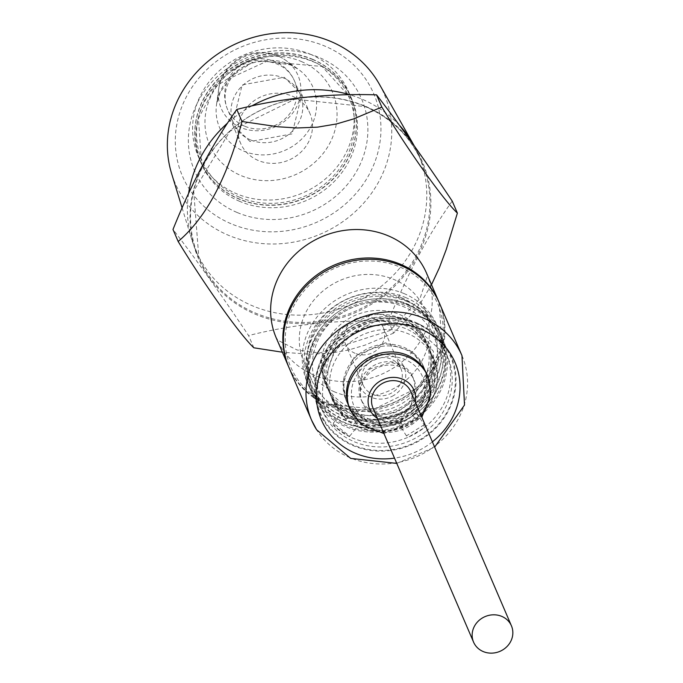 <?xml version="1.0" encoding="UTF-8"?>
<svg xmlns="http://www.w3.org/2000/svg" width="683" height="683" viewBox="0 0 683 683"><rect width="100%" height="100%" fill="white"/><g stroke="black" fill="none" stroke-linecap="round" stroke-linejoin="round"><path stroke-width="0.51" stroke-dasharray="3.42 2.56" d="M253.837 347.792L248.586 335.584C220.643 293.81 195.449 258.439 172.995 229.471M431.502 284.717L421.513 301.382L411.969 313.898L393.57 333.125L388.405 321.087C339.067 319.524 292.461 324.348 248.586 335.584M393.57 333.125L365.046 345.12L348.313 350.072L329.3 353.342L309.228 354.204L282.386 352.215M312.686 59.523A81.832 74.976 156.7 0 0 221.471 76.103A81.832 74.976 156.7 0 0 200.452 161.512A81.832 74.976 156.7 0 0 305.233 198.104A81.832 74.976 156.7 0 0 350.814 96.918A81.832 74.976 156.7 0 0 312.686 59.523M239.298 197.105A80.005 73.312 -23.3 0 1 205.327 99.112A80.005 73.312 -23.3 0 1 311.755 60.838A80.005 73.312 -23.3 0 1 345.735 158.832A80.005 73.312 -23.3 0 1 239.298 197.105M289.037 367.693A81.832 74.976 156.7 0 0 393.809 404.276A81.832 74.976 156.7 0 0 439.4 303.09M434.422 365.251A80.013 73.312 -23.3 0 1 327.985 403.525A80.013 73.312 -23.3 0 1 294.006 305.532A80.013 73.312 -23.3 0 1 400.443 267.249A80.013 73.312 -23.3 0 1 434.422 365.251M372.944 407.93A20.61 18.885 156.7 0 0 403.696 414.666A20.61 18.885 156.7 0 0 410.825 391.649M349.372 407.947A42.278 38.743 156.7 0 0 403.508 426.849A42.278 38.743 156.7 0 0 427.063 374.566M310.432 54.264A81.832 74.976 -23.3 0 1 348.561 91.65A81.832 74.976 -23.3 0 1 302.97 192.845A81.832 74.976 -23.3 0 1 198.19 156.253A81.832 74.976 -23.3 0 1 219.209 70.836A81.832 74.976 -23.3 0 1 310.432 54.264M312.583 59.284A81.832 74.976 -23.3 0 1 350.712 96.67A81.832 74.976 -23.3 0 1 305.13 197.857A81.832 74.976 -23.3 0 1 200.35 161.273A81.832 74.976 -23.3 0 1 221.369 75.856A81.832 74.976 -23.3 0 1 312.583 59.284M365.695 106.386A121.975 111.764 -23.3 0 1 375.53 301.63A121.975 111.764 -23.3 0 1 190.156 222.786A121.975 111.764 -23.3 0 1 365.695 106.386M230.956 223.691A104.149 95.432 -23.3 0 1 222.556 56.979A104.149 95.432 -23.3 0 1 380.841 124.306A104.149 95.432 -23.3 0 1 230.956 223.691M379.33 84.146A113.634 104.123 -23.3 0 1 358.848 208.221A113.634 104.123 -23.3 0 1 228.096 235.114A113.634 104.123 -23.3 0 1 171.561 173.414M399.572 125.459A121.241 111.09 156.7 0 0 361.99 99.163A121.241 111.09 156.7 0 0 349.594 94.706M251.745 105.959A121.241 111.09 156.7 0 0 227.559 123.068M188.602 193.383A121.241 111.09 156.7 0 0 191.872 239.844A121.241 111.09 156.7 0 0 195.688 250.277A121.241 111.09 156.7 0 0 350.942 304.49A121.241 111.09 156.7 0 0 418.483 154.563A121.241 111.09 156.7 0 0 414.137 145.675M452.214 201.075C428.224 234.764 406.957 274.771 388.405 321.087M250.038 141.535L232.451 124.297L242.149 84.905L284.205 77.264L301.792 94.502L292.093 133.894L250.038 141.535M250.439 139.87A36.37 33.322 -23.3 0 1 233.492 123.256A36.37 33.322 -23.3 0 1 242.832 85.29A36.37 33.322 -23.3 0 1 283.377 77.922A36.37 33.322 -23.3 0 1 300.324 94.544A36.37 33.322 -23.3 0 1 290.975 132.502A36.37 33.322 -23.3 0 1 250.439 139.87M258.157 160.437A37.736 34.577 -23.3 0 1 240.578 143.199A37.736 34.577 -23.3 0 1 261.598 96.534A37.736 34.577 -23.3 0 1 309.911 113.404A37.736 34.577 -23.3 0 1 300.221 152.796A37.736 34.577 -23.3 0 1 258.157 160.437M424.143 424.775L406.419 435.865L408.588 437.035A68.189 62.486 156.7 0 0 423.912 427.959A68.189 62.486 156.7 0 0 445.982 352.966A68.189 62.486 156.7 0 0 417.706 323.426A68.189 62.486 156.7 0 0 414.214 321.813A68.189 62.486 156.7 0 0 318.713 365.951A68.189 62.486 156.7 0 0 320.677 406.803A68.189 62.486 156.7 0 0 335.327 427.114A68.189 62.486 156.7 0 0 349.226 436.48L349.687 436.189L333.287 423.221L335.327 427.114L349.226 436.48A68.189 62.486 156.7 0 0 408.588 437.035L423.912 427.959L424.143 424.775L417.407 414L416.852 417.962A54.555 49.987 156.7 0 0 433.594 358.686A54.555 49.987 156.7 0 0 363.74 334.294A54.555 49.987 156.7 0 0 333.355 401.749A54.555 49.987 156.7 0 0 344.266 417.27A13.634 5.071 -46.8 0 0 344.736 417.953A13.634 5.071 -46.8 0 0 355.237 413.924A42.278 38.743 -23.3 0 1 346.776 401.903A42.278 38.743 -23.3 0 1 370.331 349.619A42.278 38.743 -23.3 0 1 424.467 368.521A42.278 38.743 -23.3 0 1 411.49 414.461L400.443 421.001A42.278 38.743 -23.3 0 1 365.26 420.677A13.634 4.226 115 0 1 358.012 426.901L358.012 426.901A13.634 4.226 115 0 1 357.2 425.979L358.08 425.577L354.52 420.762L341.679 412.609L345.752 419.021L353.452 425.039L357.2 425.979A54.555 49.987 156.7 0 0 402.603 426.397L416.852 417.962A13.634 1.579 -128.7 0 1 417.04 419.166L417.04 419.166A13.634 1.579 -128.7 0 1 411.49 414.461M355.237 413.924L365.26 420.677M354.52 420.762A54.555 49.987 -23.3 0 0 401.049 421.206L399.675 425.091L402.603 426.397L403.064 427.447L400.443 421.001M406.419 414.248A54.555 49.987 156.7 0 0 429.974 350.251A54.555 49.987 156.7 0 0 353.29 329.334A54.555 49.987 156.7 0 0 329.735 393.323A54.555 49.987 156.7 0 0 406.419 414.248M405.036 411.029A54.555 49.987 -23.3 0 1 328.352 390.113A54.555 49.987 -23.3 0 1 358.746 322.649A54.555 49.987 -23.3 0 1 428.591 347.041A54.555 49.987 -23.3 0 1 405.036 411.029M423.844 337.342A54.555 49.987 156.7 0 0 350.422 322.641A54.555 49.987 156.7 0 0 326.858 386.629A54.555 49.987 156.7 0 0 403.542 407.555A54.555 49.987 156.7 0 0 427.106 343.566A54.555 49.987 156.7 0 0 423.844 337.342M422.145 333.389A54.555 49.987 -23.3 0 1 425.407 339.613A54.555 49.987 -23.3 0 1 395.013 407.077A54.555 49.987 -23.3 0 1 325.159 382.685A54.555 49.987 -23.3 0 1 352.078 316.852A54.555 49.987 -23.3 0 1 422.145 333.389M320.609 393.536A63.647 58.32 -23.3 0 1 344.292 311.619A63.647 58.32 -23.3 0 1 429.957 328.762A63.647 58.32 -23.3 0 1 406.274 410.679A63.647 58.32 -23.3 0 1 320.609 393.536M342.576 412.72A54.555 49.987 -23.3 0 1 331.229 396.797A54.555 49.987 -23.3 0 1 361.614 329.343A54.555 49.987 -23.3 0 1 431.468 353.734A54.555 49.987 -23.3 0 1 414.24 413.386L417.407 414M331.229 396.797L333.355 401.749L345.752 419.021M401.049 421.206L405.07 420.506L408.622 418.474L411.951 416.434L414.24 413.386M417.765 323.588A71.604 65.611 156.7 0 0 317.493 369.938A71.604 65.611 156.7 0 0 359.873 448.065A71.604 65.611 156.7 0 0 448.936 409.8A71.604 65.611 156.7 0 0 421.437 325.279A71.604 65.611 156.7 0 0 417.765 323.588M334.508 391.863A65.918 60.403 -23.3 0 1 303.798 361.742A65.918 60.403 -23.3 0 1 320.728 292.939A65.918 60.403 -23.3 0 1 394.211 279.586A65.918 60.403 -23.3 0 1 424.92 309.706A65.918 60.403 -23.3 0 1 407.99 378.51A65.918 60.403 -23.3 0 1 334.508 391.863M355.023 353.282A20.61 18.885 -23.3 0 1 345.419 343.856A20.61 18.885 -23.3 0 1 356.902 318.372A20.61 18.885 -23.3 0 1 383.3 327.584A20.61 18.885 -23.3 0 1 382.446 343.412A20.61 18.885 -23.3 0 1 355.023 353.282M402.116 297.984A65.918 60.403 156.7 0 0 328.634 311.337A65.918 60.403 156.7 0 0 311.704 380.141A65.918 60.403 156.7 0 0 396.106 409.621A65.918 60.403 156.7 0 0 432.826 328.105A65.918 60.403 156.7 0 0 402.116 297.984M404.379 293.724A70.921 64.979 156.7 0 0 325.321 308.093A70.921 64.979 156.7 0 0 307.111 382.121A70.921 64.979 156.7 0 0 397.916 413.83A70.921 64.979 156.7 0 0 437.419 326.132A70.921 64.979 156.7 0 0 404.379 293.724M406.103 297.737A70.921 64.979 156.7 0 0 327.046 312.105A70.921 64.979 156.7 0 0 308.836 386.134A70.921 64.979 156.7 0 0 399.64 417.842A70.921 64.979 156.7 0 0 439.152 330.145A70.921 64.979 156.7 0 0 406.103 297.737M404.865 300.068A68.189 62.486 156.7 0 0 328.856 313.881A68.189 62.486 156.7 0 0 311.337 385.058A68.189 62.486 156.7 0 0 398.659 415.546A68.189 62.486 156.7 0 0 436.642 331.221A68.189 62.486 156.7 0 0 404.865 300.068M406.59 304.08A68.189 62.486 156.7 0 0 330.581 317.894A68.189 62.486 156.7 0 0 313.062 389.071A68.189 62.486 156.7 0 0 400.383 419.558A68.189 62.486 156.7 0 0 438.366 335.233A68.189 62.486 156.7 0 0 406.59 304.08M407.828 301.758A70.921 64.979 156.7 0 0 328.771 316.118A70.921 64.979 156.7 0 0 310.56 390.147A70.921 64.979 156.7 0 0 401.365 421.855A70.921 64.979 156.7 0 0 440.876 334.158A70.921 64.979 156.7 0 0 407.828 301.758M409.552 305.771A70.921 64.979 156.7 0 0 330.495 320.139A70.921 64.979 156.7 0 0 312.285 394.159A70.921 64.979 156.7 0 0 403.09 425.868A70.921 64.979 156.7 0 0 442.601 338.17A70.921 64.979 156.7 0 0 409.552 305.771M437.188 330.777A69.555 63.732 156.7 0 0 347.852 309.681A69.555 63.732 156.7 0 0 313.531 393.621A69.555 63.732 156.7 0 0 402.594 424.724A69.555 63.732 156.7 0 0 441.346 338.708A69.555 63.732 156.7 0 0 437.188 330.777M435.967 327.934A69.555 63.732 156.7 0 0 346.631 306.838A69.555 63.732 156.7 0 0 312.31 390.778A69.555 63.732 156.7 0 0 401.373 421.881A69.555 63.732 156.7 0 0 440.125 335.865A69.555 63.732 156.7 0 0 435.967 327.934M400.05 384.401A20.61 18.885 -23.3 0 1 380.935 395.867A20.61 18.885 -23.3 0 1 363.032 384.845A20.61 18.885 -23.3 0 1 374.515 359.352A20.61 18.885 -23.3 0 1 400.904 368.572A20.61 18.885 -23.3 0 1 400.05 384.401M362.571 402.253A28.182 25.826 -23.3 0 1 360.889 399.043A28.182 25.826 -23.3 0 1 373.055 365.977A28.182 25.826 -23.3 0 1 412.677 376.785A28.182 25.826 -23.3 0 1 398.77 410.799A28.182 25.826 -23.3 0 1 362.571 402.253M356.202 410.227A37.275 34.159 -23.3 0 1 388.507 356.654A37.275 34.159 -23.3 0 1 419.951 406.897A37.275 34.159 -23.3 0 1 356.202 410.227M374.497 369.324A28.182 25.826 156.7 0 0 362.323 402.381A28.182 25.826 156.7 0 0 398.411 414.991A28.182 25.826 156.7 0 0 414.111 380.132A28.182 25.826 156.7 0 0 374.497 369.324M461.964 355.612A81.832 74.976 -23.3 0 1 421.59 454.366A81.832 74.976 -23.3 0 1 316.494 429.547M377.46 418.431A24.093 22.078 156.7 0 0 415.332 402.159M350.166 409.791A42.278 38.743 156.7 0 0 404.302 428.693A42.278 38.743 156.7 0 0 427.857 376.41M289.396 64.27A50.884 46.623 -23.3 0 1 298.249 69.222A50.884 46.623 -23.3 0 1 284.751 150.439A50.884 46.623 -23.3 0 1 216.554 104.32A50.884 46.623 -23.3 0 1 289.396 64.27M278.519 56.279A41.8 38.299 -23.3 0 1 285.801 60.352A41.8 38.299 -23.3 0 1 294.066 111.15A41.8 38.299 -23.3 0 1 240.664 127.473A41.8 38.299 -23.3 0 1 218.688 89.183A41.8 38.299 -23.3 0 1 278.519 56.279M301.305 61.487A66.9 61.299 -23.3 0 1 306.701 168.573A66.9 61.299 -23.3 0 1 205.028 125.322A66.9 61.299 -23.3 0 1 301.305 61.487M432.39 441.85A72.74 66.644 -23.3 0 1 394.509 458.122M365.132 106.471A121.241 111.09 156.7 0 0 229.975 131.034A121.241 111.09 156.7 0 0 198.83 257.593A121.241 111.09 156.7 0 0 354.084 311.798A121.241 111.09 156.7 0 0 421.624 161.871A121.241 111.09 156.7 0 0 365.132 106.471M239.622 201.34A81.832 74.976 -23.3 0 1 201.494 163.946A81.832 74.976 -23.3 0 1 222.513 78.536A81.832 74.976 -23.3 0 1 313.736 61.957A81.832 74.976 -23.3 0 1 351.865 99.342A81.832 74.976 -23.3 0 1 330.845 184.76A81.832 74.976 -23.3 0 1 239.622 201.34M236.95 212.422A90.916 83.309 -23.3 0 1 229.616 66.891A90.916 83.309 -23.3 0 1 367.796 125.663A90.916 83.309 -23.3 0 1 236.95 212.422M426.602 273.311A81.832 74.976 -23.3 0 1 405.591 358.729A81.832 74.976 -23.3 0 1 314.368 375.3A81.832 74.976 -23.3 0 1 276.239 337.914L278.246 340.467L297.02 349.952L319.798 352.991L390.044 330.47L420.011 298.539L427.071 276.965L426.602 273.311M439.109 302.424L442.243 347.493L417.672 387.739L374.122 409.083L326.867 404.054C308.947 396.191 296.14 383.624 288.457 366.353A81.832 74.976 156.7 0 0 326.585 403.738A81.832 74.976 156.7 0 0 417.808 387.167A81.832 74.976 156.7 0 0 438.819 301.749M244.548 126.15A36.37 33.322 -23.3 0 1 227.601 109.536A36.37 33.322 -23.3 0 1 236.941 71.578A36.37 33.322 -23.3 0 1 277.477 64.211A36.37 33.322 -23.3 0 1 294.424 80.825A36.37 33.322 -23.3 0 1 285.084 118.791A36.37 33.322 -23.3 0 1 244.548 126.15M354.451 412.105A42.278 38.743 -23.3 0 1 345.999 400.084A42.278 38.743 -23.3 0 1 369.546 347.801A42.278 38.743 -23.3 0 1 423.682 366.711A42.278 38.743 -23.3 0 1 405.429 416.297A42.278 38.743 -23.3 0 1 354.451 412.105M425.492 431.639A68.189 62.486 -23.3 0 1 326.337 418.261A68.189 62.486 -23.3 0 1 322.265 410.483A68.189 62.486 -23.3 0 1 360.248 326.158A68.189 62.486 -23.3 0 1 447.561 356.646A68.189 62.486 -23.3 0 1 425.492 431.639M324.425 420.651A70.921 64.979 -23.3 0 1 385.904 318.73A70.921 64.979 -23.3 0 1 445.709 414.325A70.921 64.979 -23.3 0 1 324.425 420.651M393.698 395.457A24.093 22.078 -23.3 0 1 358.174 377.947A24.093 22.078 -23.3 0 1 394.023 356.714A24.093 22.078 -23.3 0 1 393.698 395.457M383.948 433.543L421.829 417.262M218.688 89.183L216.554 104.32L220.174 92.342L230.265 78.127L266.703 61.299L290.497 64.902L298.249 69.222L285.801 60.352A42.73 42.73 0 0 0 218.688 89.183M350.712 96.67L348.561 91.65M200.35 161.273L198.19 156.253M396.78 463.398L434.653 447.126M195.688 250.277L198.83 257.593L193.699 191.112L230 131.187L294.902 99.206L365.243 106.599C391.607 118.176 410.398 136.6 421.624 161.871L418.483 154.563M200.452 161.512L201.494 163.946L198.48 118.304L215.23 86.946L255.101 60.548L322.128 66.456L351.865 99.342L350.814 96.918M182.096 207.88L191.872 239.844M232.451 124.297L240.578 143.199M301.792 94.502L309.911 113.404M300.324 94.544L294.424 80.825A36.37 36.37 0 0 0 246.657 61.769A36.37 36.37 0 0 0 227.601 109.536L233.492 123.256M424.467 368.521L412.361 351.822L385.349 342.823L354.673 356.227L342.994 381.677L345.999 400.084L346.776 401.903M431.468 353.734L433.594 358.686C438.606 366.72 443.813 394.774 417.04 419.166L410.577 424.331L403.064 427.447C387.722 433.551 372.705 433.364 358.012 426.901L353.452 425.039M349.687 436.189L358.08 425.577M333.287 423.221L341.679 412.609M429.974 350.251L428.591 347.041M329.735 393.323L328.352 390.113M427.106 343.566L425.407 339.613M326.858 386.629L325.159 382.685M320.677 406.803L322.265 410.483L323.196 362.246L360.334 326.372L411.926 324.118L447.561 356.646L445.982 352.966M411.951 416.425L434.764 386.236L433.346 351.182L409.715 326.013L377.443 320.225L337.24 341.432L324.288 382.207L341.244 414.163L371.578 426.884L405.062 420.497M406.419 435.865L399.675 425.091M318.713 365.951L317.493 369.938M417.706 323.426L421.437 325.279M432.826 328.105L424.92 309.706M311.704 380.141L303.798 361.742M439.152 330.145L437.419 326.132M308.836 386.134L307.111 382.121M438.366 335.233L436.642 331.221M313.062 389.071L311.337 385.058M442.601 338.17L440.876 334.158M312.285 394.159L310.56 390.147M441.346 338.708L440.125 335.865M313.531 393.621L312.31 390.778M405.745 411.866L431.776 379.91L430.58 344.753L407.179 319.499L374.958 313.497L340.851 328.19L321.13 368.18L333.184 402.313L371.919 420.421L405.745 411.866M400.904 368.572L383.3 327.584M363.032 384.845L345.419 343.856M362.323 402.381L360.889 399.043L359.753 384.409L370.177 368.811L391.06 362.408L402.757 365.849L412.677 376.785L414.111 380.132"/><path stroke-width="1.02" d="M282.386 352.215L253.837 347.792C239.964 334.738 205.976 286.997 178.169 241.509L172.995 229.471C191.564 183.164 212.84 143.157 236.813 109.451C280.645 98.207 327.234 93.34 376.581 94.86C399.051 123.888 424.263 159.293 452.214 201.075L457.388 213.105L446.298 249.346L439.331 267.864L431.502 284.717M178.169 241.509C206.309 217.484 227.576 177.478 241.987 121.489L277.938 126.773L297.318 127.969L317.39 127.175L336.446 123.964L353.239 119.038L381.831 107.069L376.581 94.86M381.831 107.069C409.612 152.505 443.566 200.145 457.388 213.105M401.271 265.696A81.832 74.976 156.7 0 0 310.048 282.275A81.832 74.976 156.7 0 0 289.037 367.693L311.602 420.216A81.832 74.976 -23.3 0 1 332.621 334.798A81.832 74.976 -23.3 0 1 423.836 318.227A81.832 74.976 -23.3 0 1 461.964 355.612L439.4 303.09A81.832 74.976 156.7 0 0 401.271 265.696M511.439 625.841L410.825 391.649A20.61 18.885 156.7 0 0 392.913 380.627A20.61 18.885 156.7 0 0 373.797 392.093A20.61 18.885 156.7 0 0 372.944 407.93L473.558 642.114A20.61 18.885 156.7 0 0 504.31 648.85A20.61 18.885 156.7 0 0 511.439 625.841A20.61 18.885 156.7 0 0 485.041 616.621A20.61 18.885 156.7 0 0 473.558 642.114M421.829 417.262L430.853 394.868L427.857 376.41L427.063 374.566A42.278 38.743 156.7 0 0 367.633 358.353A42.278 38.743 156.7 0 0 349.372 407.947L350.166 409.791L361.452 424.638L383.948 433.543M182.096 207.88L171.561 173.414A113.634 104.123 -23.3 0 1 208.588 60.881A113.634 104.123 -23.3 0 1 331.016 41.552A113.634 104.123 -23.3 0 1 379.33 84.146L413.548 144.608A121.241 111.09 156.7 0 0 399.572 125.459M349.594 94.706A121.241 111.09 156.7 0 0 251.745 105.959M227.559 123.068A121.241 111.09 156.7 0 0 188.602 193.383M414.137 145.675A121.241 111.09 156.7 0 0 413.548 144.608M241.987 121.489L236.813 109.451M316.494 429.547A81.832 74.976 -23.3 0 1 311.602 420.216L316.596 429.744L350.729 458.413L396.78 463.398M415.332 402.159A24.093 22.078 156.7 0 0 405.557 380.679A24.093 22.078 156.7 0 0 380.149 381.037A24.093 22.078 156.7 0 0 377.46 418.431M427.857 376.41A42.278 38.743 156.7 0 0 368.427 360.197A42.278 38.743 156.7 0 0 350.166 409.791M394.509 458.122A72.74 66.644 -23.3 0 1 325.74 428.267A72.74 66.644 -23.3 0 1 349.79 336.531A72.74 66.644 -23.3 0 1 446.947 348.893A72.74 66.644 -23.3 0 1 432.39 441.85M288.457 366.353L276.239 337.914A81.832 74.976 -23.3 0 1 297.259 252.497A81.832 74.976 -23.3 0 1 388.473 235.925A81.832 74.976 -23.3 0 1 426.602 273.311L438.819 301.749A81.832 74.976 156.7 0 0 334.047 265.158A81.832 74.976 156.7 0 0 288.457 366.353L288.747 367.019M434.653 447.126L464.517 405.045L461.964 355.612M439.109 302.424L438.819 301.749"/></g></svg>
